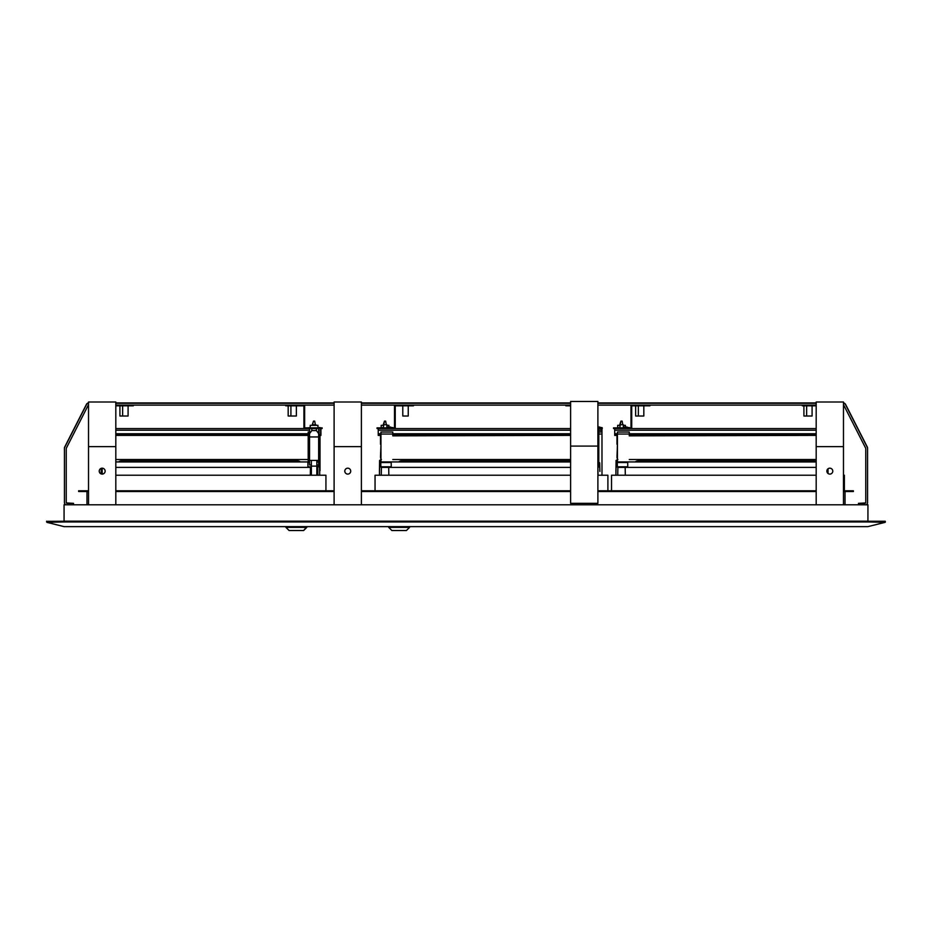 <?xml version="1.0" encoding="UTF-8"?>
<svg xmlns="http://www.w3.org/2000/svg" width="932" height="932" viewBox="0 0 932 932"><rect width="100%" height="100%" fill="white"/><g stroke="black" fill="none" stroke-linecap="round" stroke-linejoin="round"><path stroke-width="1.4" d="M47.648 521.466L46.6 521.186L46.915 522.363L64.063 521.943L64.063 521.186L867.937 521.186L867.937 521.943L885.085 522.363L885.214 521.244L883.466 521.244L883.466 521.943M867.937 521.244L883.466 521.244M64.063 521.244L47.183 521.349M885.085 522.363L867.937 526.627L64.063 526.627L46.915 522.363M867.937 521.943L64.063 521.943M885.214 521.244L885.4 521.943M867.937 521.186L867.937 504.795L64.063 504.795L64.063 521.186M86.979 491.513L86.979 504.795M845.021 491.513L845.021 504.795M88.528 491.513L78.614 491.513L78.614 490.791L88.528 490.791M115.813 490.791L334.11 490.791M361.395 490.791L570.605 490.791M597.89 490.791L816.187 490.791M843.472 490.791L853.386 490.791L853.386 491.513L843.472 491.513M115.813 491.513L334.11 491.513M361.395 491.513L570.605 491.513M597.89 491.513L816.187 491.513M48.534 521.244L48.534 521.943M46.786 521.244L46.6 521.943M408.239 405.828L408.239 416.022L402.787 416.022L402.787 405.828M643.826 405.828L643.826 416.022L638.362 416.022L638.362 405.828M812.087 405.828L812.087 416.022L806.634 416.022L806.634 405.828M296.364 405.828L296.364 416.022L290.912 416.022L290.912 405.828M128.092 405.828L128.092 416.022L122.64 416.022L122.64 405.828M816.187 405.105L597.89 405.105M570.605 405.105L361.395 405.105M334.11 405.105L115.813 405.105M816.187 403.288L597.89 403.288M570.605 403.288L361.395 403.288M334.11 403.288L115.813 403.288M88.528 403.3A2.726 2.726 0 0 0 86.408 404.779L64.727 447.325A2.726 2.726 0 0 0 64.424 448.572L64.424 502.43A2.726 2.726 0 0 0 65.799 504.795M88.528 405.164A0.909 0.909 0 0 0 88.027 405.606L66.347 448.152A0.909 0.909 0 0 0 66.242 448.572L66.242 502.43A0.909 0.909 0 0 0 67.151 503.338L73.523 503.338L73.523 504.795M866.201 504.795A2.726 2.726 0 0 0 867.576 502.43L867.576 448.572A2.726 2.726 0 0 0 867.273 447.325L845.592 404.779A2.726 2.726 0 0 0 843.472 403.3M858.477 504.795L858.477 503.338L864.849 503.338A0.909 0.909 0 0 0 865.758 502.43L865.758 448.572A0.909 0.909 0 0 0 865.653 448.152L843.973 405.606A0.909 0.909 0 0 0 843.472 405.164M102.171 474.097A2.959 2.959 0 0 1 99.223 471.138A2.959 2.959 0 0 1 102.171 468.179A2.959 2.959 0 0 1 105.13 471.138A2.959 2.959 0 0 1 102.171 474.097L102.171 468.179M115.813 446.638L115.813 504.795L88.528 504.795L88.528 402.007L115.813 402.007L115.813 446.638L88.528 446.638M829.829 474.097A2.959 2.959 0 0 1 826.87 471.138A2.959 2.959 0 0 1 829.829 468.179A2.959 2.959 0 0 1 832.777 471.138A2.959 2.959 0 0 1 829.829 474.097M843.472 446.638L843.472 504.795L816.187 504.795L816.187 402.007L843.472 402.007L843.472 446.638L816.187 446.638M347.752 474.097A2.959 2.959 0 0 1 344.805 471.138A2.959 2.959 0 0 1 347.752 468.179A2.959 2.959 0 0 1 350.712 471.138A2.959 2.959 0 0 1 347.752 474.097M361.395 446.638L361.395 504.795L334.11 504.795L334.11 402.007L361.395 402.007L361.395 446.638L334.11 446.638M290.912 416.022L288.174 416.022L288.174 405.828M122.64 416.022L119.913 416.022L119.913 405.828M638.362 416.022L635.636 416.022L635.636 405.828M806.634 416.022L803.908 416.022L803.908 405.828M816.187 402.927L597.89 402.927M570.605 402.927L361.395 402.927M334.11 402.927L115.813 402.927M66.242 502.068A0.909 0.909 0 0 0 67.151 502.977L73.523 503.338M88.528 402.939A2.726 2.726 0 0 0 86.408 404.406L64.727 446.964A2.726 2.726 0 0 0 64.424 448.21L64.424 448.572M867.576 448.572L867.576 448.21A2.726 2.726 0 0 0 867.273 446.964L845.592 404.406A2.726 2.726 0 0 0 843.472 402.939M858.477 503.338L864.849 502.977A0.909 0.909 0 0 0 865.758 502.068M570.605 446.09L570.605 401.471L597.89 401.471L597.89 503.338L570.605 503.338L570.605 446.09L597.89 446.09M133.276 405.105L133.276 405.828L115.813 405.828M285.728 405.105L285.728 405.828L303.914 405.828M304.648 405.105L304.648 427.846L322.111 427.846L322.111 428.569L303.914 428.569L303.914 405.105M300.349 461.934A3.635 3.146 -0 0 0 297.727 460.967L121.276 460.967A3.635 3.146 180 0 0 118.655 461.934M264.304 461.759L229.284 461.759M227.921 461.759L191.083 461.934M308.189 459.523L115.813 459.523M298.776 461.934A2.726 2.365 -0 0 0 297.727 461.759L265.667 461.759M120.24 461.934A2.726 2.365 180 0 1 121.276 461.759L153.337 461.759M154.7 461.759L189.72 461.759M406.422 530.529L391.871 530.529L388.691 527.349L409.602 527.349L406.422 530.529M388.691 526.627L388.691 527.349M409.602 526.627L409.602 527.349M303.646 530.529L289.095 530.529L285.903 527.349L306.826 527.349L303.646 530.529L306.826 526.627M285.903 526.627L285.903 527.349M318.651 428.569L318.651 460.408L316.833 460.408L316.833 466.117L311.37 466.117L311.37 460.408L309.552 460.408L309.552 464.952L311.37 464.952M316.833 475.227L316.833 466.117M318.651 460.408L318.651 464.952L316.833 464.952M318.651 431.469L318.651 432.39M310.24 427.846L310.24 425.342L317.963 425.342L317.963 427.846M318.651 436.945L309.552 436.945L309.552 433.566L311.824 430.572L316.379 430.572L316.379 428.569M318.651 433.566L316.379 430.572M309.552 436.945L309.552 460.408M316.833 460.408L311.37 460.408M311.37 475.227L311.37 466.117M309.552 431.469L309.552 432.39M309.552 428.569L309.552 433.566M318.651 434.032L320.014 434.032L320.014 470.695C320.014 464.381 320.014 464.381 320.014 470.695C320.014 464.381 320.014 464.381 320.014 470.695L320.014 466.233C320.014 459.919 320.014 459.919 320.014 466.233C320.014 459.919 320.014 459.919 320.014 466.233L320.014 435.395L320.923 435.395L320.923 428.569L320.923 434.662L320.014 434.662M308.189 434.662L115.813 434.662M308.189 435.395L115.813 435.395M303.914 428.569L115.813 428.569L303.914 428.569M313.711 421.113L314.492 421.113M312.278 425.342L313.513 421.113L312.278 424.747L313.513 421.113L312.278 424.747L313.513 421.113L312.278 424.747L315.925 424.747L315.925 425.342M317.742 461.934L319.56 462.843L319.734 475.227L319.56 466.489L316.833 467.398M115.813 461.934L309.552 461.934M311.37 466.804L307.91 466.804L307.91 462.528L309.552 462.528M115.813 467.398L311.37 467.398M319.734 471.417L319.56 466.489M318.371 464.952L318.371 466.804L316.833 466.804M307.91 466.804L307.91 462.528M310.309 475.227L310.461 467.398L310.309 475.227M318.29 466.804L318.325 464.952M320.923 434.662L320.923 433.753L320.923 434.662L320.923 433.753L320.923 434.662L320.923 433.753L320.014 433.753M318.651 430.211L320.923 430.211L320.923 428.569M598.798 430.211L601.07 430.211L601.07 428.569L601.07 432.029L601.07 428.569M378.229 428.569L378.229 435.395L380.955 435.395M570.605 434.662L392.78 434.662M380.955 434.662L378.229 434.662M570.605 435.395L392.78 435.85L392.78 432.029L392.78 434.032L380.955 434.032L380.955 432.029L392.78 432.029M394.504 405.105L394.504 427.846L377.041 427.846L377.041 428.569L570.605 428.569L395.238 428.569L395.238 405.105M565.875 405.105L565.875 405.828L570.605 405.828M597.89 427.846L602.258 427.846L602.258 428.569L597.89 428.569M413.424 405.105L413.424 405.828L395.238 405.828M384.66 421.113L385.44 421.113M383.227 427.846L384.462 421.113L383.227 424.747L384.462 421.113L383.227 424.747L384.462 421.113L383.227 424.747L386.873 424.747L386.873 427.846M570.605 428.569L395.238 428.569L570.605 428.569M380.955 457.833L380.501 462.062M380.501 457.833L380.955 456.913M380.955 444.273L380.501 456.913M380.501 444.273L380.501 435.395M381.188 427.567L381.188 425.342L383.227 425.342M386.873 425.342L388.912 425.342L388.912 427.066M598.798 428.569L598.798 464.952L597.89 464.952M598.798 460.408L597.89 460.408M598.798 431.469L598.798 432.39M597.89 425.342L598.111 427.846M598.798 433.566L597.89 431.563M570.605 461.934L381.409 461.934L379.592 462.843L379.592 466.489L381.409 467.398L570.605 467.398M381.409 459.523L379.592 460.431L379.417 475.227L379.592 466.489M597.89 461.934L599.707 462.843L599.882 471.406L599.707 466.489L597.89 467.398L598.041 475.227M391.219 466.804L391.242 462.528L380.78 462.528L380.78 466.804L391.242 466.804L391.242 462.528M599.882 471.417L599.707 466.489M388.691 461.934L381.409 461.934M379.592 462.843L379.417 471.429L379.592 462.843M598.519 464.952L598.519 466.804L597.89 466.804M388.842 475.227L388.691 467.398L388.842 475.227M380.862 466.804L380.78 462.528M598.426 466.804L598.472 464.952M544.451 461.759L509.431 461.759M508.068 461.759L471.231 461.759M570.605 459.523L392.78 459.523M379.592 460.42L379.475 468.784M570.605 460.967L401.424 460.967A3.635 3.146 180 0 0 398.803 461.934M570.605 461.759L545.814 461.759M400.376 461.934A2.726 2.365 180 0 1 401.424 461.759L433.485 461.759M434.848 461.759L469.868 461.759M630.999 405.105L630.999 427.846L613.536 427.846L613.536 428.569L816.187 428.569L631.721 428.569L816.187 428.569L631.721 428.569L816.187 428.569L631.721 428.569L631.721 405.105M621.143 421.113L621.924 421.113M619.722 427.846L620.945 421.113L619.722 424.747L620.945 421.113L619.722 424.747L620.945 421.113L619.722 424.747L623.357 424.747L623.357 427.846M614.712 428.569L614.712 435.395L617.438 435.395M816.187 434.662L629.263 434.662M617.438 434.662L614.712 434.662M816.187 435.395L629.263 435.85L629.263 432.029L629.263 434.032L617.438 434.032L617.438 432.029L629.263 432.029M828.012 473.468L828.012 468.808M816.187 461.934L617.893 461.934L616.075 462.843L616.075 466.489L617.893 467.398L816.187 467.398M617.893 459.523L616.075 460.431L615.901 475.227L616.075 466.489M627.702 466.804L627.725 462.528L617.264 462.528L617.264 466.804L627.725 466.804L627.725 462.528M625.174 461.934L617.893 461.934M616.075 462.843L615.901 471.429L616.075 462.843M826.999 472.023L827.045 470.147L827.01 472.023M625.337 475.227L625.174 467.398L625.325 475.227M617.357 466.804L617.264 462.528M802.359 405.105L802.359 405.828L816.187 405.828M649.919 405.105L649.919 405.828L631.721 405.828M617.438 457.833L616.984 462.062M616.984 457.833L617.438 456.913M617.438 444.273L616.984 456.913M616.984 444.273L616.984 435.395M617.671 427.567L617.671 425.342L619.722 425.342M623.357 425.342L625.395 425.342L625.395 427.066M816.187 461.398A3.635 3.146 -0 0 0 814.358 460.967L637.907 460.967A3.635 3.146 180 0 0 635.286 461.934M780.923 461.934L745.926 461.934M744.552 461.759L707.714 461.759M816.187 459.523L629.263 459.523M616.075 460.42L615.959 468.784M815.407 461.934A2.726 2.365 -0 0 0 814.358 461.759L782.298 461.759M636.871 461.934A2.726 2.365 180 0 1 637.907 461.759L669.957 461.934M671.331 461.759L706.351 461.759M325.932 490.791L325.932 475.227L115.813 475.227M320.014 427.567L317.963 427.567M308.189 427.846L310.24 427.567M320.014 466.233C320.014 459.919 320.014 459.919 320.014 466.233C320.014 459.919 320.014 459.919 320.014 466.233L320.014 466.233M320.014 434.032L320.014 435.395M308.189 461.934L308.189 432.029L309.552 432.029M320.014 470.695C320.014 464.381 320.014 464.381 320.014 470.695C320.014 464.381 320.014 464.381 320.014 470.695L320.014 470.695M309.552 434.032L308.189 434.032M318.651 432.029L320.014 432.029M607.897 490.791L607.897 475.227L597.89 475.227M570.605 475.227L375.048 475.227L375.048 490.791M392.78 434.032L392.78 435.395M392.78 427.567L386.873 427.567M390.729 427.066L386.873 427.066M601.979 434.032L601.979 466.233C601.979 459.919 601.979 459.919 601.979 466.233C601.979 459.919 601.979 459.919 601.979 466.233C601.979 459.919 601.979 459.919 601.979 466.233C601.979 459.919 601.979 459.919 601.979 466.233L601.979 470.695C601.979 464.381 601.979 464.381 601.979 470.695C601.979 464.381 601.979 464.381 601.979 470.695C601.979 464.381 601.979 464.381 601.979 470.695C601.979 464.381 601.979 464.381 601.979 470.695L601.979 432.029L601.979 435.85L601.979 432.029L601.979 434.032L598.798 434.032M601.979 427.567L598.111 427.567M601.979 431.388L601.979 428.569L601.979 431.388M599.928 427.066L598.111 427.066M601.979 429.57L601.979 475.32L601.979 428.569L601.979 429.57L601.07 429.57M383.227 427.567L380.955 427.846M599.928 432.029L598.798 431.528M598.798 432.029L601.979 432.029M380.955 461.969L380.955 434.032M390.729 432.029L383.005 432.029M844.38 490.791L844.38 475.227L843.472 475.227M816.187 475.227L611.532 475.227L611.532 490.791M629.263 434.032L629.263 435.395M629.263 427.567L623.357 427.567M627.224 427.066L623.357 427.066M619.722 427.567L617.438 427.846M617.438 461.969L617.438 434.032M627.224 432.029L619.489 432.029M311.824 430.572L311.824 428.569M309.552 430.211L115.813 430.211M308.189 433.753L115.813 433.753M315.377 424.747L314.69 421.113M101.25 468.33L101.134 473.91M99.34 471.965L99.374 470.194M317.742 467.398L317.894 475.227M570.605 430.211L378.229 430.211M570.605 433.753L392.78 433.753M380.955 433.753L378.229 433.753M386.326 424.747L385.638 421.113M598.798 436.945L597.89 436.945M381.409 467.398L381.258 475.227M622.809 424.747L622.122 421.113M816.187 430.211L614.712 430.211M816.187 433.753L629.263 433.753M617.438 433.753L614.712 433.753M617.893 467.398L617.741 475.227"/></g></svg>
